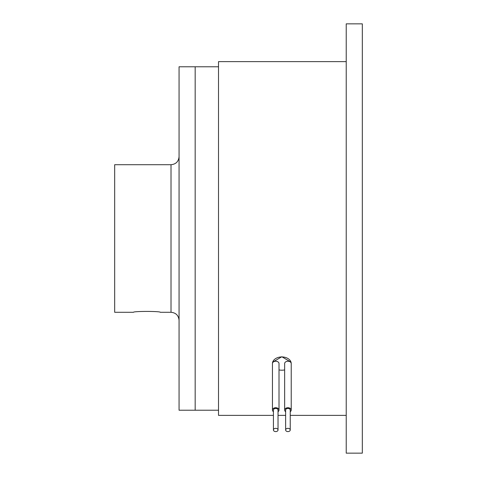 <?xml version="1.0" encoding="UTF-8"?>
<svg xmlns="http://www.w3.org/2000/svg" width="477" height="477" viewBox="0 0 477 477"><rect width="100%" height="100%" fill="white"/><g stroke="black" fill="none" stroke-linecap="round" stroke-linejoin="round"><path stroke-width="0.72" d="M278.031 429.974A2.302 1.628 180 0 0 275.73 428.346A2.302 1.628 180 0 0 273.428 429.974A2.302 1.628 180 0 0 275.73 431.596A2.302 1.628 180 0 0 278.031 429.974L278.031 410.047A2.302 1.628 0 0 0 275.73 408.425A2.302 1.628 0 0 0 273.428 410.047L273.428 429.974M285.634 429.974A2.302 1.628 180 0 0 287.935 431.596A2.302 1.628 180 0 0 290.237 429.974A2.302 1.628 180 0 0 287.935 428.346A2.302 1.628 180 0 0 285.634 429.974L285.634 410.047A2.302 1.628 0 0 1 287.935 408.425A2.302 1.628 0 0 1 290.237 410.047L290.237 429.974M160.29 312.286C160.576 311.135 133.166 311.135 133.459 312.286L114.677 312.286L114.677 164.714L171.016 164.714L171.016 312.286L160.29 312.286C160.576 311.135 133.166 311.135 133.453 312.286M278.031 411.711A3.285 2.325 180 0 0 279.015 410.047A3.285 2.325 180 0 0 275.73 407.728A3.285 2.325 180 0 0 272.439 410.047A3.285 2.325 180 0 0 273.428 411.711M290.237 411.711A3.285 2.325 180 0 0 291.226 410.047A3.285 2.325 180 0 0 287.935 407.728A3.285 2.325 180 0 0 284.65 410.047A3.285 2.325 180 0 0 285.634 411.711M272.445 410.047L272.445 363.569A3.285 2.325 0 0 1 275.73 361.244A3.285 2.325 0 0 1 279.015 363.569L279.015 410.047M272.445 363.569A9.391 6.642 180 0 1 281.829 356.927A9.391 6.642 180 0 1 291.22 363.569A3.285 2.325 0 0 0 287.935 361.244A3.285 2.325 0 0 0 284.65 363.569L284.65 410.047M291.226 410.047L291.226 363.569M362.323 238.5L362.323 453.15L346.224 453.15L346.224 23.85L362.323 23.85L362.323 238.5M179.066 238.5L179.066 66.78L195.165 66.78L195.165 410.22L179.066 410.22L179.066 238.5M279.015 369.902A9.391 6.642 180 0 0 284.65 369.902M272.659 362.144L281.835 356.748L291.006 362.144M273.428 415.372L218.514 415.372L218.514 61.628L346.224 61.628M195.165 66.786L195.165 410.214M171.022 312.286C175.906 312.763 178.589 315.446 179.072 320.335M171.022 164.714C175.906 164.237 178.589 161.554 179.072 156.665M278.031 415.372L285.634 415.372M290.237 415.372L346.224 415.372M195.171 410.22L218.514 410.22M195.171 66.78L218.514 66.78"/></g></svg>
